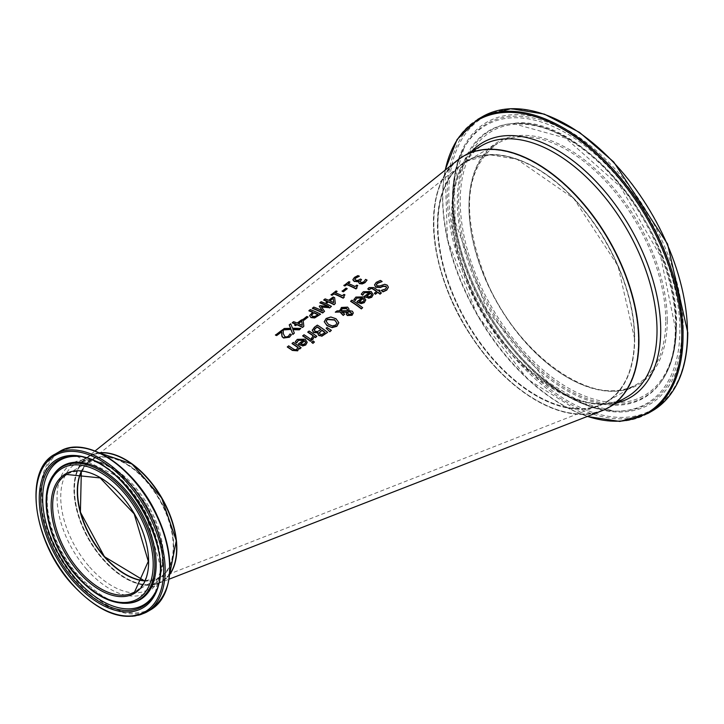 <?xml version="1.0" encoding="UTF-8"?>
<svg xmlns="http://www.w3.org/2000/svg" width="724" height="724" viewBox="0 0 724 724"><rect width="100%" height="100%" fill="white"/><g stroke="black" fill="none" stroke-linecap="round" stroke-linejoin="round"><path stroke-width="0.54" stroke-dasharray="3.62 2.71" d="M289.908 334.026L289.989 334.271A102.582 59.223 60 0 1 291.446 335.013M289.482 335.031L289.908 334.325M283.202 332.732L284.876 336.977L286.677 337.239L289.482 335.33M281.699 331.61L281.618 333.746M281.799 330.244L281.799 330.551A102.618 59.25 60 0 1 283.256 331.085M275.473 335.131L281.799 330.551M366.679 295.998L368.67 297.075L370.724 296.451L371.638 294.777M361.321 294.315L363.303 292.016L371.159 291.799L373.177 294.677M364.425 296.541L369.756 292.686M353.891 299.682L355.873 297.374L363.738 297.166L365.747 300.053M356.995 301.899L362.326 298.053M361.24 302.134L363.294 301.817L364.217 300.143M359.249 301.365L361.24 302.442M381.485 290.252L385.458 289.319L386.562 287.482M374.516 285.166L376.263 282.65L380.426 280.722A116.953 67.522 60 0 1 382.136 281.817M384.725 284.306L387.25 285.455L388.372 287.319M382.127 284.903L384.725 284.613M376.299 284.876L376.969 286.08L379.801 286.224L382.127 285.202M351.936 300.152L351.936 300.451A112.03 64.68 60 0 1 362.661 307.99M350.642 301.383L351.936 300.451M374.408 293.464L376.788 291.736M367.846 289.057L369.068 287.89L373.819 287.871A115.478 66.671 60 0 1 378.091 290.804L378.96 290.17A115.632 66.762 60 0 1 380.037 290.948M379.159 291.274L379.159 291.573A115.478 66.671 60 0 1 381.376 293.238M324.234 322.044L326.153 318.777L330.859 317.266L336.026 319.049L338.769 322.976M326.099 321.356L328.379 324.578L332.325 326.234L335.655 325.402L336.868 322.94M347.891 312.135L347.692 313.483L348.543 314.478L351.231 314.596L351.783 313.528M347.601 312.696L347.692 313.184M341.094 310.334L341.158 311.058L347.574 310.976L347.574 309.963L347.574 310.677M346.325 314.225L346.751 312.252M341.837 311.972L344.669 314.433M348.724 310.551L352.389 311.519L353.321 313.275M339.954 310.795L341.384 307.772L347.629 307.419L348.95 309.465M337.076 310.877L339.909 310.804M335.312 312.451L337.076 311.175M327.076 327.519L331.366 330.651M326.144 328.497L327.076 327.818M319.302 333.013L320.053 334.407L321.655 334.841L325.085 332.75A105.677 61.015 -120 0 0 324.886 332.597M314.153 329.9L314.904 331.429L317.338 331.927L320.94 329.701A105.677 61.015 -120 0 0 320.732 329.547M317.845 333.692L318.062 332.922M317.347 325.121L317.347 325.42A105.912 61.151 60 0 1 327.61 332.669M312.288 329.9L317.347 325.42M311.429 338.226L312.189 338.063L313.302 335.945A104.229 60.183 -120 0 0 313.284 335.936M309.13 331.049L309.13 331.348A104.464 60.309 60 0 1 316.831 336.651M307.836 332.28L309.13 331.348M304.017 334.741L304.017 335.04A103.559 59.793 60 0 1 311.718 340.343M302.723 335.972L304.017 335.04M313.085 340.959L313.085 341.266A103.577 59.802 60 0 1 314.433 342.316M311.61 342.325L313.085 341.266M300.677 343.683L302.659 344.778L304.714 344.162L305.637 342.488M295.32 341.963L297.302 339.656L305.157 339.475L307.175 342.398M298.424 344.208L303.754 340.361M365.077 280.45L365.602 279.663A115.949 66.943 60 0 1 367.059 280.405M360.009 281.527L360.715 282.541L362.371 282.713L365.077 280.749M358.525 282.188L359.059 281.156M352.896 279.889L354.479 277.69L357.909 275.907A116.003 66.97 60 0 1 359.366 276.487M360.398 279.048L360.398 279.346A115.632 66.762 60 0 1 361.538 279.88M354.769 279.147L355.801 280.514L357.9 280.722L360.398 279.346M293.392 342.416L293.392 342.714A101.677 58.707 60 0 1 301.094 348.036M292.089 343.647L293.392 342.714M288.641 345.837L288.641 346.135A100.844 58.219 60 0 1 293.03 349.058L295.003 350.108L296.786 349.656L297.845 347.538M287.347 347.077L288.641 346.135M346 288.134L346 288.433A113.279 65.404 60 0 1 347.248 288.985M342.117 291.238L346 288.433M356.832 285.129L356.832 285.428A114.483 66.092 60 0 1 357.765 285.899M354.968 286.478L356.832 285.428M356.489 287.238L357.077 288.17M348.09 283.419L348.09 283.718A114.148 65.902 60 0 1 354.968 286.776M348.905 281.663L348.905 281.962A114.483 66.092 60 0 1 349.954 282.369M343.9 285.591L348.905 281.962M329.755 300.759L329.755 301.057A110.274 63.667 60 0 1 333.764 302.958L333.728 302.632M326.108 302.424L327.329 301.537M325.121 298.876L325.121 299.175A110.274 63.667 60 0 1 328.651 300.578L333.185 297.302A111.08 64.128 60 0 1 334.633 297.935L335.33 303.827M323.8 300.134L325.121 299.175M344.009 294.387L344.009 294.686A112.211 64.789 60 0 1 344.941 295.157M342.144 295.736L344.009 294.686M343.665 296.496L344.253 297.428M335.266 292.695L335.266 292.994A111.885 64.599 60 0 1 342.144 296.035M336.081 290.948L336.081 291.247A112.211 64.789 60 0 1 337.131 291.645M331.076 294.876L336.081 291.247M313.754 307.103L313.754 307.41A108.265 62.508 60 0 1 322.596 311.266L322.289 310.813M312.388 308.397L313.754 307.41M321.32 306.768L324.551 311.61M320.089 305.673L328.759 306.813A109.36 63.133 -120 0 0 327.954 306.415M319.266 306.569L320.089 305.971M321.194 301.718L321.194 302.026A109.577 63.269 60 0 1 331.456 306.632M319.918 302.949L321.194 302.026M311.447 315.284L312.379 316.569L314.678 316.795L318.035 314.859A107.414 62.02 -120 0 0 317.791 314.732M310.315 309.601L310.315 309.899A107.659 62.155 60 0 1 320.578 314.478M308.949 310.886L310.315 309.899M309.619 315.917L312.777 312.406M298.27 323.519L298.27 323.818A104.709 60.454 60 0 1 302.279 325.691L302.243 325.366M294.623 325.185L295.844 324.307M293.636 321.673L293.636 321.981A104.709 60.454 60 0 1 297.166 323.347L301.7 320.071A105.514 60.916 60 0 1 303.148 320.696L303.845 326.56M292.315 322.931L293.636 321.981M306.813 316.46L306.813 316.759A106.356 61.404 60 0 1 308.062 317.302M302.931 319.574L306.813 316.759M284.17 328.524L290.632 328.325M282.613 329.963L284.17 328.832M290.686 323.809L292.559 328.533L300.849 328.723M289.211 325.185L290.686 324.117M292.822 329.339L294.342 333.42M457.351 160.357A145.144 83.794 -120 0 0 433.423 222.612A145.144 83.794 -120 0 0 492.619 364.163A145.144 83.794 -120 0 0 601.925 410.77M99.315 452.799A72.572 41.901 -120 0 0 86.183 458.12A72.572 41.901 -120 0 0 74.21 489.243A72.572 41.901 -120 0 0 103.813 560.023A72.572 41.901 -120 0 0 158.465 583.327A72.572 41.901 -120 0 0 169.642 574.612M634.677 338.805A139.479 80.527 60 0 1 486.736 352.018A139.479 80.527 60 0 1 486.736 154.764A139.479 80.527 60 0 1 634.677 338.805M638.423 340.968A144.782 83.586 60 0 1 484.863 354.679A144.782 83.586 60 0 1 484.863 149.931A144.782 83.586 60 0 1 638.423 340.968M125.397 574.494A68.219 39.386 -120 0 0 173.769 546.774A68.219 39.386 -120 0 0 125.487 463.152A68.219 39.386 -120 0 0 77.296 491.171M125.406 459.84A72.21 41.693 -120 0 0 75.758 476.989A72.21 41.693 -120 0 0 103.215 559.019A72.21 41.693 -120 0 0 176.584 548.502M144.51 580.711A67.857 39.177 -120 0 0 156.384 579.119A67.857 39.177 -120 0 0 159.452 499.289A67.857 39.177 -120 0 0 88.79 462.03A67.857 39.177 -120 0 0 81.468 471.514M437.676 225.064A139.117 80.319 -120 0 0 494.492 360.824A139.117 80.319 -120 0 0 599.309 405.368A139.117 80.319 -120 0 0 605.608 241.698A139.117 80.319 -120 0 0 460.717 165.325A139.117 80.319 -120 0 0 437.676 225.064M634.677 338.506A139.117 80.319 60 0 1 605.861 402.191A139.117 80.319 60 0 1 466.745 321.872A139.117 80.319 60 0 1 466.745 161.235A139.117 80.319 60 0 1 573.951 198.503A139.117 80.319 60 0 1 634.677 338.506M665.727 320.578A139.117 80.319 -120 0 0 605.002 180.584A139.117 80.319 -120 0 0 497.795 143.307A139.117 80.319 -120 0 0 497.795 303.944A139.117 80.319 -120 0 0 636.912 384.272A139.117 80.319 -120 0 0 665.727 320.578M463.604 156.094A145.144 83.794 -120 0 0 463.74 323.61A145.144 83.794 -120 0 0 608.748 407.485M626.957 396.969A145.144 83.794 60 0 1 481.822 313.175A145.144 83.794 60 0 1 481.822 145.578C448.5 169.733 444.047 215.517 468.455 282.948C500.411 365.701 585.797 425.088 626.957 396.969M667.266 320.578A140.203 80.952 60 0 1 518.556 333.864A140.203 80.952 60 0 1 518.556 135.587A140.203 80.952 60 0 1 667.266 320.578M675.999 325.628A152.556 88.075 -120 0 0 514.185 124.329A152.556 88.075 -120 0 0 514.185 340.081A152.556 88.075 -120 0 0 675.999 325.628M687.483 332.253A168.801 97.459 -120 0 0 508.447 109.532A168.801 97.459 -120 0 0 508.447 348.244A168.801 97.459 -120 0 0 687.483 332.253M652.297 410.915A169.887 98.084 60 0 1 482.41 312.831A169.887 98.084 60 0 1 482.41 116.664M477.967 119.225A169.887 98.084 -120 0 0 477.967 315.392A169.887 98.084 -120 0 0 647.853 413.476M683.302 329.845A162.891 94.048 60 0 1 510.529 345.276A162.891 94.048 60 0 1 510.529 114.908A162.891 94.048 60 0 1 683.302 329.845M587.499 416.381A169.172 97.668 60 0 1 445.278 170.05M471.46 151.56A147.289 85.034 -120 0 0 482.917 312.542A147.289 85.034 -120 0 0 616.595 402.951M676.279 326.569A153.922 88.862 60 0 1 661.618 381.105A153.922 88.862 60 0 1 490.483 308.171A153.922 88.862 60 0 1 512.891 123.487A153.922 88.862 60 0 1 621.798 186.231A153.922 88.862 60 0 1 676.279 326.569M675.664 327.339A154.42 89.152 60 0 1 660.958 382.046A154.42 89.152 60 0 1 489.27 308.867A154.42 89.152 60 0 1 511.741 123.596A154.42 89.152 60 0 1 621.002 186.539A154.42 89.152 60 0 1 675.664 327.339M681.809 329.646A161.588 93.296 -120 0 0 592.105 149.008A161.588 93.296 -120 0 0 463.849 148.411A161.588 93.296 -120 0 0 486.754 310.325A161.588 93.296 -120 0 0 615.518 411.114A161.588 93.296 -120 0 0 681.809 329.646M679.872 330.026A160.692 92.772 60 0 1 613.952 411.051A160.692 92.772 60 0 1 485.894 310.813A160.692 92.772 60 0 1 463.116 149.805A160.692 92.772 60 0 1 590.666 150.393A160.692 92.772 60 0 1 679.872 330.026M144.438 580.874A67.857 39.177 -120 0 0 159.199 577.788A67.857 39.177 -120 0 0 159.199 499.433A67.857 39.177 -120 0 0 91.342 460.256A67.857 39.177 -120 0 0 81.287 471.496M81.332 471.496L91.342 460.256L66.717 474.482A67.857 39.177 60 0 1 134.564 513.651A67.857 39.177 60 0 1 134.564 592.006L159.199 577.788L144.456 580.838M169.669 574.376A72.572 41.901 60 0 1 161.561 581.87A72.572 41.901 60 0 1 102.844 559.371A72.572 41.901 60 0 1 88.989 456.174A72.572 41.901 60 0 1 99.532 452.898M89.631 567.001A72.572 41.901 -120 0 0 148.339 589.499A72.572 41.901 -120 0 0 148.339 505.705A72.572 41.901 -120 0 0 75.767 463.803A72.572 41.901 -120 0 0 89.631 567.001M54.997 454.183A91.296 52.707 -120 0 0 72.427 583.996A91.296 52.707 -120 0 0 146.284 612.305M150.728 609.744A91.296 52.707 60 0 1 76.871 581.435A91.296 52.707 60 0 1 59.431 451.613M88.455 449.052A90.581 52.291 -120 0 0 42.01 486.863A90.581 52.291 -120 0 0 77.812 580.621A90.581 52.291 -120 0 0 167.452 585.897M86.799 569.453A74.717 43.141 60 0 1 80.273 460.283A74.717 43.141 60 0 1 162.583 553.987A74.717 43.141 60 0 1 86.799 569.453M53.576 474.754A76.78 44.327 -120 0 0 76.825 575.987A76.78 44.327 -120 0 0 127.759 603.255M77.64 575.698A77.278 44.617 -120 0 0 128.908 603.146C115.768 605.563 98.926 596.413 78.382 575.707C63.594 558.466 53.857 539.335 49.169 518.294C46.291 504.067 46.571 492.003 50.019 482.103L54.237 473.813A77.278 44.617 -120 0 0 77.64 575.698M154.999 592.893A83.55 48.236 -120 0 0 155.37 592.196L160.972 568.494L144.456 509.262L119.65 477.469L76.943 456.373L75.377 456.301A84.446 48.752 60 0 1 142.673 508.972A84.446 48.752 60 0 1 154.637 593.59L155.37 592.196A83.55 48.236 -120 0 0 143.524 508.483A83.55 48.236 -120 0 0 76.943 456.373A83.55 48.236 -120 0 0 76.165 456.346M158.465 583.327L169.09 579.191M86.183 458.12L95.07 450.989M634.568 338.651C634.161 369.584 624.586 390.761 605.861 402.191L636.912 384.272C596.838 410.906 517.714 356.706 486.039 279.645C460.591 213.535 464.509 168.086 497.795 143.307L466.745 161.235L489.84 154.791L516.963 159.253L573.806 198.557L617.988 265.943L634.568 338.651M463.74 156.013C420.137 178.258 425.06 270.695 473.224 339.04C512.203 398.028 573.96 429.26 608.875 407.413M445.07 170.212L447.423 239.716L477.569 315.619L528.23 379.684L587.245 416.481M661.618 381.105C671.41 366.996 676.352 348.706 676.424 326.216C679.99 235.354 581.372 112.455 512.891 123.487L565.643 138.103L620.423 186.738L660.65 256.432L675.347 328.171C675.211 350.579 670.415 368.534 660.958 382.046L661.618 381.105M463.849 148.411L454.301 181.136L455.143 221.607L486.908 310.234L547.778 382.064L582.404 403.015L613.952 411.051C566.566 405.775 524.131 373.068 486.646 312.94C471.985 287.844 461.903 262.251 456.401 236.151C449.423 201.498 451.667 172.71 463.116 149.805L463.849 148.411M169.66 574.413L161.561 581.87L148.339 589.499C167.588 573.815 166.882 545.588 146.23 504.836C121.406 468.7 97.912 455.025 75.767 463.803L88.989 456.174L99.496 452.88M156.384 579.119L599.309 405.368M88.79 462.03L460.717 165.325"/><path stroke-width="1.09" d="M275.473 334.832A101.867 58.816 60 0 1 276.659 335.257L281.699 331.61L282.034 336.379L283.555 337.719L289.437 336.932L291.446 334.714A102.944 59.44 -120 0 0 289.989 333.972L288.351 336.244L286.677 336.941L284.876 336.678L283.247 333.565L283.256 330.778A102.98 59.459 -120 0 0 281.799 330.244L275.473 335.131A101.496 58.599 -120 0 1 276.659 335.565L276.659 335.257M291.446 334.714L289.437 337.23L283.555 338.017L282.034 336.687L281.618 333.746M283.256 330.778L283.202 332.434M281.699 331.918L276.659 335.565M370.724 296.152L368.67 296.768L366.679 295.998L370.742 293.066L371.647 294.605L370.724 296.152M363.303 291.718L361.321 294.016A113.967 65.803 60 0 1 362.733 294.921L364.453 292.415L369.756 292.387L364.425 296.243A113.949 65.784 60 0 1 365.131 296.722L368.625 297.962L371.711 296.976L373.177 294.532L371.159 291.501L363.303 291.718M370.742 293.066L366.905 296.143M371.647 294.903L370.742 293.365M369.756 292.686L364.453 292.713L362.733 295.22A113.605 65.585 -120 0 0 361.321 294.315L361.321 294.016M364.425 296.243L364.425 296.541A113.578 65.576 -120 0 1 365.131 297.021L368.625 297.962M373.177 294.677L371.711 297.283L368.625 298.261M355.384 300.234L357.023 297.772L362.326 297.754L356.995 301.6A112.636 65.024 60 0 1 357.701 302.089L361.195 303.329L364.281 302.351L365.756 299.899L363.738 296.867L355.873 297.075L353.891 299.682A112.292 64.834 -120 0 1 355.312 300.587L355.312 300.587M365.747 300.053L364.281 302.65L361.195 303.637L357.701 302.388A112.265 64.816 -120 0 0 356.995 301.899L356.995 301.6M353.891 299.383A112.654 65.042 60 0 1 355.312 300.288M355.783 299.139L355.384 300.532M362.326 298.053L357.023 298.071L355.783 299.437M363.321 298.433L364.226 299.971L363.294 301.519L361.24 302.134L359.249 301.365L363.321 298.433L359.475 301.51M364.226 300.27L363.321 298.731M374.516 284.867L375.756 286.948L380.381 287.247L383.032 286.107L385.964 286.288L386.571 287.328L385.458 289.012L381.385 290.324A116.157 67.06 60 0 1 383.014 291.546L386.734 289.853L388.381 287.166L387.25 285.156L384.725 284.306L379.801 285.926L376.969 285.781L376.29 284.731L377.539 283.021L382.136 281.518A117.324 67.739 -120 0 0 380.426 280.423L376.263 282.351L374.516 284.867L375.756 287.256L380.381 287.546L383.032 286.405L385.964 286.586L386.562 287.482M383.014 291.546L383.014 291.853A115.795 66.852 -120 0 0 381.385 290.623L381.385 290.324M388.372 287.319L386.734 290.152L383.014 291.853M382.037 281.591L377.539 283.319L376.299 284.876M350.642 301.084A112.166 64.762 60 0 1 361.367 308.623L361.367 308.922A111.804 64.545 -120 0 0 350.642 301.383L351.936 300.152A112.392 64.889 -120 0 1 362.661 307.682L361.367 308.922M361.367 308.623L362.661 307.682M369.068 287.591L367.846 288.758A115.197 66.508 60 0 1 369.005 289.5L371.448 288.052L373.122 288.903A115.614 66.753 60 0 1 376.788 291.437L374.408 293.166A115.197 66.508 60 0 1 375.475 293.944L377.865 292.215A115.614 66.753 60 0 1 380.073 293.872L381.376 292.93A115.849 66.889 -120 0 0 379.159 291.274L380.037 290.641A116.003 66.97 -120 0 0 378.96 289.872L378.091 290.496A115.849 66.889 -120 0 0 373.819 287.573L369.068 287.591M374.408 293.166L374.408 293.464A114.826 66.3 -120 0 1 375.475 294.243L375.475 293.944M376.58 291.591A115.252 66.545 -120 0 0 373.122 289.202L371.448 288.351L369.005 289.799A114.826 66.3 -120 0 0 367.846 289.057L367.846 288.758M377.865 292.215L375.475 294.243M380.073 293.872L380.073 294.17A115.252 66.545 -120 0 0 377.865 292.514M381.376 292.93L380.073 294.17M380.037 290.641L379.367 291.428M332.144 327.329L336.85 326.008L338.76 322.542L336.026 318.75L330.859 316.967L326.153 318.479L324.234 321.746L326.958 325.302L332.144 327.628L326.958 325.601L324.225 321.637M338.76 322.841L336.85 326.316L332.144 327.628M336.904 323.203L335.655 325.094L332.325 325.927L328.379 324.271L326.099 321.203L327.32 319.23L334.606 319.773L336.904 323.049M336.868 322.94L334.606 320.071L327.32 319.528L326.099 321.356M347.692 313.184L347.891 311.836L349.909 311.745L351.792 313.383L351.231 314.297L348.543 314.171L347.601 312.994M341.158 310.759L342.135 308.451L346.534 308.37L347.574 309.664L347.574 310.677L341.158 310.759L341.085 310.189M335.312 312.153L340.316 312.008L342.66 314.632A109.767 63.368 60 0 1 343.321 315.112L344.669 314.135L341.837 311.972L346.751 311.954L346.325 313.926L347.321 315.248L352.045 315.003L353.321 312.967L352.389 311.22L348.724 310.551L348.905 308.84L347.629 307.121L341.384 307.474L339.954 310.795L337.076 310.877L335.312 312.153L340.316 312.008M348.95 309.465L348.905 308.84M339.909 310.804L339.882 310.044L339.954 310.795M349.909 311.745L347.891 312.135L347.692 313.483M351.783 313.528L349.909 312.044M347.574 309.963L346.534 308.668L342.135 308.75L341.158 311.058M353.321 312.967L352.045 315.302L347.321 315.546L346.325 314.225M346.57 312.252L342.162 312.27M344.669 314.135L343.321 315.411A109.396 63.16 -120 0 0 342.66 314.931L340.316 312.306M348.905 309.139L348.724 310.849M326.144 328.189L329.836 331.755L326.144 328.189L327.076 327.519L331.366 330.343L329.836 331.755M329.836 331.456L331.366 330.343M323.782 333.393L321.655 334.533L320.053 334.099L319.302 332.714L322.08 330.207A106.039 61.223 60 0 1 325.085 332.452L323.782 333.393M319.393 330.515L317.338 331.628L314.904 331.13L314.153 329.601L317.148 326.841A106.039 61.223 60 0 1 320.94 329.402L319.393 330.515M312.288 329.9L313.537 332.198L318.017 332.588A105.387 60.843 60 0 1 318.062 332.624L318.506 335.004L321.782 335.963L327.61 332.37A106.283 61.359 -120 0 0 317.347 325.121L314.406 327.239L312.27 330.352M322.08 330.207L319.302 333.013M324.886 332.597A105.677 61.015 -120 0 0 322.08 330.515M317.148 326.841L314.153 329.9M320.732 329.547A105.677 61.015 -120 0 0 317.148 327.139M321.782 335.963L318.822 335.574L317.845 333.692M327.61 332.37L321.782 336.262M318.017 332.886L313.537 332.497L312.288 330.198M311.365 338.271A104.102 60.11 60 0 1 312.714 339.266L312.714 339.565A103.74 59.893 -120 0 0 311.365 338.57L313.302 335.646A104.6 60.391 60 0 0 307.836 331.981L307.836 332.28A104.229 60.183 -120 0 1 313.284 335.936M312.714 339.266L314.388 336.434L312.714 339.565M314.388 336.434A104.6 60.391 60 0 1 315.537 337.284L315.537 337.583A104.229 60.183 -120 0 0 314.388 336.732M315.537 337.284L316.831 336.343L315.537 337.583M316.831 336.343A104.826 60.526 -120 0 0 309.13 331.049L307.836 331.981M302.723 335.674A103.695 59.866 60 0 1 310.424 340.986L311.718 340.045A103.921 60.002 -120 0 0 304.017 334.741L302.723 335.972A103.333 59.658 -120 0 1 310.424 341.285L310.424 340.986M311.718 340.045L310.424 341.285M311.61 342.027A103.677 59.857 60 0 1 312.958 343.076L312.958 343.384A103.315 59.649 -120 0 0 311.61 342.325L313.085 340.959A103.939 60.011 -120 0 1 314.433 342.018L312.958 343.384M312.958 343.076L314.433 342.018M304.714 343.864L302.659 344.479L300.677 343.683L304.741 340.751L305.646 342.307L304.714 343.864M297.302 339.357L295.32 341.665A102.301 59.06 60 0 1 296.731 342.579L298.451 340.063L303.754 340.063L298.424 343.909A102.274 59.051 60 0 1 299.13 344.398L302.623 345.683L305.709 344.714L307.175 342.253L305.157 339.176L297.302 339.357M304.741 340.751L300.894 343.828M305.646 342.606L304.741 341.049M303.754 340.361L298.451 340.361L296.731 342.877A101.939 58.852 -120 0 0 295.32 341.963L295.32 341.665M298.424 343.909L298.424 344.208A101.912 58.843 -120 0 1 299.13 344.705L302.623 345.683M307.175 342.398L305.709 345.013L302.623 345.982M361.538 279.573A115.994 66.97 -120 0 0 360.398 279.048L357.9 280.423L355.801 280.215L354.769 279.147L355.746 277.79L359.366 276.188A116.365 67.187 -120 0 0 357.909 275.6L354.479 277.392L352.896 279.582L354.298 281.183L356.914 281.5L358.959 280.803A115.632 66.762 60 0 1 359.059 280.849L358.516 282.034L359.457 283.328L362.272 283.627L365.014 282.378L367.059 280.107A116.311 67.151 -120 0 0 365.602 279.364L363.928 281.672L362.371 282.414L360.715 282.242L359.991 281.383L361.538 279.573L360.009 281.527M367.059 280.107L365.014 282.677L362.272 283.926L359.457 283.627L358.525 282.188M356.914 281.5L354.298 281.482L352.896 279.889M358.959 281.102L356.914 281.799M359.267 276.26L355.746 278.088L354.769 279.446M287.347 346.778A100.98 58.3 60 0 1 292.342 350.126L297.673 350.525L298.94 348.036A101.812 58.78 60 0 1 299.79 348.669L301.094 347.737A102.048 58.915 -120 0 0 293.392 342.416L292.089 343.348A101.812 58.78 60 0 1 297.845 347.239L296.786 349.357L295.003 349.81L293.03 348.76A101.206 58.427 -120 0 0 288.641 345.837L287.347 347.077A100.609 58.092 -120 0 1 292.342 350.425L297.673 350.832L298.94 348.036M292.089 343.348L292.089 343.647A101.45 58.572 -120 0 1 297.808 347.511M301.094 347.737L299.79 348.977A101.45 58.572 -120 0 0 298.94 348.334M342.117 290.939A112.962 65.223 60 0 1 343.366 291.491L343.366 291.79A112.6 65.006 -120 0 0 342.117 291.238L346 288.134A113.65 65.612 -120 0 1 347.248 288.686L343.366 291.79M343.366 291.491L347.248 288.686M343.9 285.283A113.958 65.794 60 0 1 344.941 285.69L346.769 284.369A114.283 65.984 60 0 1 356.018 288.641L357.077 287.871L356.47 287.093L357.765 285.6A114.845 66.309 -120 0 0 356.832 285.129L354.968 286.478A114.519 66.119 -120 0 0 348.09 283.419L349.954 282.07A114.845 66.309 -120 0 0 348.905 281.663L343.9 285.591A113.596 65.585 -120 0 1 344.941 285.989L344.941 285.69M357.765 285.6L356.489 287.238M357.077 287.871L356.018 288.939A113.912 65.766 -120 0 0 346.769 284.677L344.941 285.989M349.954 282.07L348.362 283.518M333.212 298.27L333.764 302.659A110.645 63.884 -120 0 0 329.755 300.759L333.212 298.27L330.017 300.876M326.108 302.116A110.193 63.621 60 0 1 327.212 302.596L327.212 302.904A109.831 63.404 -120 0 0 326.108 302.424L327.329 301.238A110.41 63.748 60 0 0 323.8 299.827L323.8 300.134A110.039 63.531 -120 0 1 327.067 301.428M327.212 302.596L328.434 301.718L327.212 302.904M328.434 301.718A110.41 63.748 60 0 1 334.063 304.442L334.063 304.741A110.039 63.531 -120 0 0 328.434 302.017M334.063 304.442L335.33 303.528L334.633 297.636A111.442 64.346 -120 0 0 333.185 297.003L328.651 300.279A110.645 63.884 -120 0 0 325.121 298.876L323.8 299.827M335.33 303.528L334.063 304.741M333.728 302.632L333.212 298.569M331.076 294.568A111.695 64.49 60 0 1 332.117 294.967L333.945 293.654A112.012 64.671 60 0 1 343.185 297.899L344.253 297.13L343.647 296.351L344.941 294.858A112.582 64.997 -120 0 0 344.009 294.387L342.144 295.736A112.247 64.807 -120 0 0 335.266 292.695L337.131 291.347A112.582 64.997 -120 0 0 336.081 290.948L331.076 294.876A111.324 64.273 -120 0 1 332.117 295.274L332.117 294.967M344.941 294.858L343.665 296.496M344.253 297.13L343.185 298.197A111.65 64.463 -120 0 0 333.945 293.953L332.117 295.274M337.131 291.347L335.538 292.804M312.388 308.089A108.392 62.581 60 0 1 322.651 312.678L322.651 312.976A108.03 62.373 -120 0 0 312.388 308.397L313.754 307.103A108.636 62.716 -120 0 1 322.596 310.967L319.266 306.27L322.289 310.813M322.651 312.678L324.551 311.311L322.651 312.976M324.551 311.311L321.32 306.768L329.592 307.673L321.556 307.085M329.592 307.673L331.456 306.333A109.948 63.477 -120 0 0 321.194 301.718L319.918 302.641A109.722 63.35 60 0 1 328.759 306.514L320.089 305.673L319.266 306.27M331.456 306.333L329.592 307.971M319.918 302.641L319.918 302.949A109.36 63.133 -120 0 1 327.954 306.415M316.904 315.374L314.678 316.497L312.379 316.27L311.438 315.103L313.935 312.605A107.785 62.228 60 0 1 318.035 314.56L316.904 315.374M310.994 317.311L314.668 317.646L320.578 314.18A108.021 62.364 -120 0 0 310.315 309.601L308.949 310.587A107.785 62.228 60 0 1 312.777 312.098L309.61 315.637L310.994 317.61L309.619 315.664M313.935 312.605L311.438 315.438M317.791 314.732A107.414 62.02 -120 0 0 313.935 312.913M308.949 310.587L308.949 310.886A107.414 62.02 -120 0 1 312.515 312.288M320.578 314.18L314.668 317.945L310.994 317.61M301.718 321.022L302.279 325.393A105.08 60.662 -120 0 0 298.27 323.519L301.718 321.022L298.532 323.628M294.623 324.886A104.627 60.409 60 0 1 295.727 325.357L295.727 325.655A104.256 60.192 -120 0 0 294.623 325.185L295.844 323.999A104.844 60.526 60 0 0 292.315 322.632L292.315 322.931A104.473 60.318 -120 0 1 295.573 324.189M295.727 325.357L296.949 324.47L295.727 325.655M296.949 324.47A104.844 60.526 60 0 1 302.578 327.176L302.578 327.474A104.473 60.318 -120 0 0 296.949 324.777M302.578 327.176L303.845 326.262L303.148 320.388A105.876 61.133 -120 0 0 301.7 319.773L297.166 323.049A105.08 60.662 -120 0 0 293.636 321.673L292.315 322.632M303.845 326.262L302.578 327.474M302.243 325.366L301.718 321.32M302.931 319.266A106.039 61.223 60 0 1 304.171 319.809L308.062 317.003A106.718 61.612 -120 0 0 306.813 316.46L302.931 319.574A105.668 61.006 -120 0 1 304.171 320.108L304.171 319.809M308.062 317.003L304.171 320.108M292.876 334.18L294.342 333.112L292.822 329.339L299.284 329.547L300.849 328.424L292.559 328.234L290.686 323.809L289.211 324.877L290.758 328.325L284.17 328.524L282.613 329.963L291.03 329.42L292.876 334.479L291.03 329.719M289.211 324.877L290.632 328.325M300.849 328.424L299.284 329.845L292.976 329.646M282.613 329.664L291.03 329.42M294.342 333.112L292.876 334.479M169.09 579.191L601.925 410.77A145.144 83.794 -120 0 0 608.622 239.961A145.144 83.794 -120 0 0 457.351 160.357L95.07 450.989M169.642 574.612A72.572 41.901 -120 0 0 161.814 497.922A72.572 41.901 -120 0 0 99.315 452.799M77.296 491.171A68.219 39.386 -120 0 0 104.446 556.801A68.219 39.386 -120 0 0 125.397 574.494M176.584 548.502A72.21 41.693 -120 0 0 125.406 459.84M81.468 471.514A67.857 39.177 -120 0 0 77.549 491.171A67.857 39.177 -120 0 0 144.51 580.711M638.939 340.968A145.144 83.794 -120 0 0 575.58 194.901A145.144 83.794 -120 0 0 463.74 156.013A145.144 83.794 -120 0 0 463.604 156.094L481.822 145.578A145.144 83.794 60 0 1 593.662 184.457A145.144 83.794 60 0 1 657.021 330.524A145.144 83.794 60 0 1 626.957 396.969L608.875 407.413A145.144 83.794 -120 0 0 638.939 340.968M652.297 410.915C675.519 396.643 687.357 370.57 687.8 332.696L667.573 244.033L613.726 161.977L579.553 132.402L544.312 114.102L510.981 108.672L482.41 116.664A169.887 98.084 60 0 1 613.328 162.176A169.887 98.084 60 0 1 687.483 333.149A169.887 98.084 60 0 1 652.297 410.915L647.853 413.476A169.887 98.084 -120 0 0 683.04 335.71A169.887 98.084 -120 0 0 608.884 164.737A169.887 98.084 -120 0 0 477.967 119.225L457.079 139.479L445.07 170.212M445.278 170.05A169.172 97.668 60 0 1 574.919 136.773A169.172 97.668 60 0 1 681.809 335.836A169.172 97.668 60 0 1 587.499 416.381M616.595 402.951A147.289 85.034 -120 0 0 660.704 330.153A147.289 85.034 -120 0 0 588.051 173.57A147.289 85.034 -120 0 0 471.46 151.56M81.287 471.496A67.857 39.177 -120 0 0 104.301 556.747A67.857 39.177 -120 0 0 144.438 580.874M79.676 570.965A67.857 39.177 60 0 1 66.717 474.482L100.156 477.921L134.175 513.886L148.302 561.326L134.564 592.006A67.857 39.177 60 0 1 79.676 570.965M99.532 452.898A72.572 41.901 60 0 1 161.561 498.076A72.572 41.901 60 0 1 169.669 574.376M78.563 572.014A68.943 39.802 -120 0 0 148.501 557.751A68.943 39.802 -120 0 0 72.554 471.297A68.943 39.802 -120 0 0 78.563 572.014M76.572 575.616A75.414 43.54 60 0 1 69.984 465.432A75.414 43.54 60 0 1 153.063 560.005A75.414 43.54 60 0 1 76.572 575.616M71.993 583.843A90.201 52.083 60 0 1 64.128 452.048A90.201 52.083 60 0 1 163.497 565.173A90.201 52.083 60 0 1 71.993 583.843M146.284 612.305A91.296 52.707 -120 0 0 146.284 506.891A91.296 52.707 -120 0 0 54.997 454.183C23.132 470.093 33.014 541.805 71.948 584.114C99.097 613.183 123.876 622.577 146.284 612.305L150.728 609.744A91.296 52.707 60 0 0 150.728 504.329A91.296 52.707 60 0 0 59.431 451.613C85.894 434.626 134.782 466.853 156.71 514.683C176.041 559.933 174.05 591.626 150.728 609.744M73.377 581.363A85.749 49.504 -120 0 0 160.348 563.616A85.749 49.504 -120 0 0 65.893 456.084A85.749 49.504 -120 0 0 73.377 581.363M167.452 585.897A90.581 52.291 -120 0 0 151.09 504.112A90.581 52.291 -120 0 0 88.455 449.052M127.759 603.255A76.78 44.327 -120 0 0 138.936 511.135A76.78 44.327 -120 0 0 53.576 474.754C37.322 495.949 48.888 545.543 76.5 575.978C93.686 594.965 110.772 604.06 127.759 603.255L128.908 603.146A77.278 44.617 -120 0 0 140.157 510.429A77.278 44.617 -120 0 0 54.237 473.813L53.576 474.754M74.355 580.304A84.446 48.752 60 0 1 40.743 498.23A84.446 48.752 60 0 1 75.377 456.301C122.094 454.238 179.787 554.159 154.637 593.59A84.446 48.752 60 0 1 74.355 580.304M76.165 456.346A83.55 48.236 -120 0 0 42.671 498.347A83.55 48.236 -120 0 0 75.93 579.055A83.55 48.236 -120 0 0 154.999 592.893M482.41 116.664L477.967 119.225M587.245 416.481L619.871 421.449L647.853 413.476M81.332 471.496L80.4 512.185L104.464 556.711L144.456 580.838M99.496 452.88L132.003 464.012L161.687 497.994L176.276 540.692L169.66 574.413M54.997 454.183L59.431 451.613"/></g></svg>
